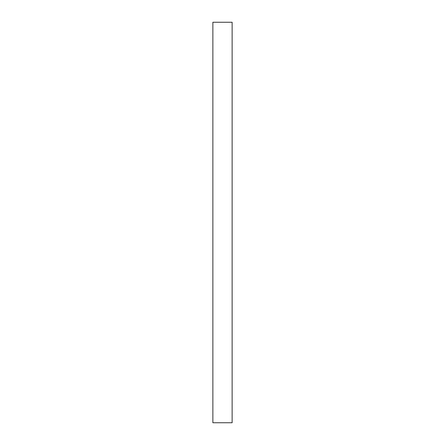 <?xml version="1.0" encoding="UTF-8"?>
<svg xmlns="http://www.w3.org/2000/svg" width="445" height="445" viewBox="0 0 445 445"><rect width="100%" height="100%" fill="white"/><g stroke="black" fill="none" stroke-linecap="round" stroke-linejoin="round"><path stroke-width="0.67" d="M212.866 318.503L212.866 422.75L232.134 422.75L232.134 22.25L212.866 22.25L212.866 318.503"/></g></svg>
